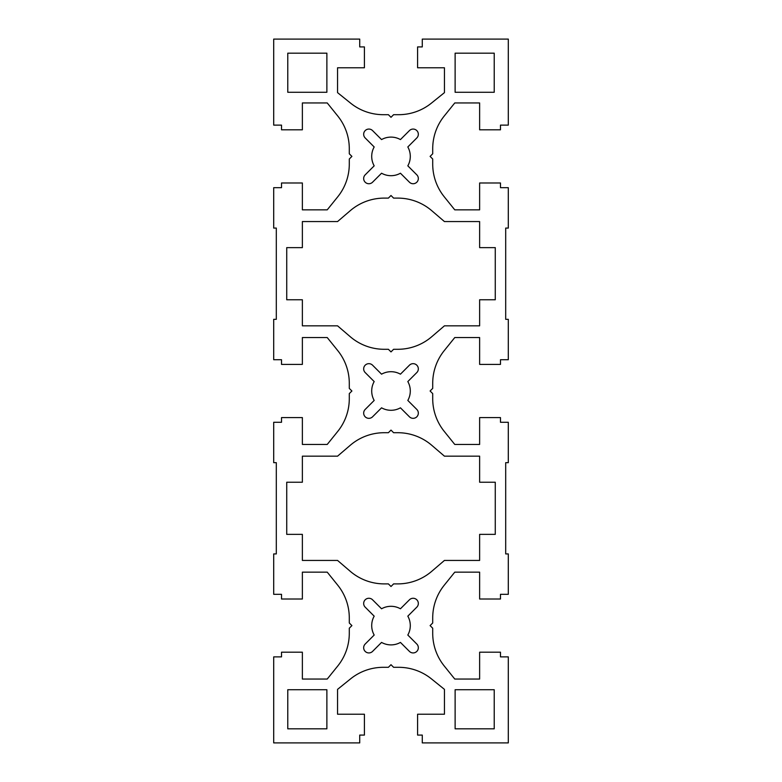 <?xml version="1.0" encoding="UTF-8"?>
<svg xmlns="http://www.w3.org/2000/svg" width="782" height="782" viewBox="0 0 782 782"><rect width="100%" height="100%" fill="white"/><g stroke="black" fill="none" stroke-linecap="round" stroke-linejoin="round"><path stroke-width="0.59" stroke-dasharray="3.91 2.93" d="M349.29 398.673L349.29 393.61L351.9 391L349.29 388.39L349.29 383.327A52.13 52.13 0 0 0 337.756 350.61L327.238 337.56L302.37 337.56L302.37 364.412L281.52 364.412L281.52 359.72L273.7 359.72L273.7 319.32L276.31 319.32L276.31 228.08L273.7 228.08L273.7 187.68L281.52 187.68L281.52 182.988L302.37 182.988L302.37 209.84L327.238 209.84L337.756 196.79A52.13 52.13 0 0 0 349.29 164.073L349.29 159.01L351.9 156.4L349.29 153.79L349.29 148.727A52.13 52.13 0 0 0 337.756 116.01L327.238 102.96L302.37 102.96L302.37 129.812L281.52 129.812L281.52 125.12L273.7 125.12L273.7 39.1L359.72 39.1L359.72 46.92L364.412 46.92L364.412 67.77L337.56 67.77L337.56 92.638L350.61 103.156A52.13 52.13 0 0 0 383.327 114.69L388.39 114.69L391 117.3L393.61 114.69L398.673 114.69A52.13 52.13 0 0 0 431.39 103.156L444.44 92.638L444.44 67.77L417.588 67.77L417.588 46.92L422.28 46.92L422.28 39.1L508.3 39.1L508.3 125.12L500.48 125.12L500.48 129.812L479.63 129.812L479.63 102.96L454.762 102.96L444.244 116.01A52.13 52.13 0 0 0 432.71 148.727L432.71 153.79L430.1 156.4L432.71 159.01L432.71 164.073A52.13 52.13 0 0 0 444.244 196.79L454.762 209.84L479.63 209.84L479.63 182.988L500.48 182.988L500.48 187.68L508.3 187.68L508.3 228.08L505.69 228.08L505.69 319.32L508.3 319.32L508.3 359.72L500.48 359.72L500.48 364.412L479.63 364.412L479.63 337.56L454.762 337.56L444.244 350.61A52.13 52.13 0 0 0 432.71 383.327L432.71 388.39L430.1 391L432.71 393.61L432.71 398.673A52.13 52.13 0 0 0 444.244 431.39L454.762 444.44L479.63 444.44L479.63 417.588L500.48 417.588L500.48 422.28L508.3 422.28L508.3 462.68L505.69 462.68L505.69 553.92L508.3 553.92L508.3 594.32L500.48 594.32L500.48 599.012L479.63 599.012L479.63 572.16L454.762 572.16L444.244 585.21A52.13 52.13 0 0 0 432.71 617.927L432.71 622.99L430.1 625.6L432.71 628.21L432.71 633.273A52.13 52.13 0 0 0 444.244 665.99L454.762 679.04L479.63 679.04L479.63 652.188L500.48 652.188L500.48 656.88L508.3 656.88L508.3 742.9L422.28 742.9L422.28 735.08L417.588 735.08L417.588 714.23L444.44 714.23L444.44 689.362L431.39 678.844A52.13 52.13 0 0 0 398.673 667.31L393.61 667.31L391 664.7L388.39 667.31L383.327 667.31A52.13 52.13 0 0 0 350.61 678.844L337.56 689.362L337.56 714.23L364.412 714.23L364.412 735.08L359.72 735.08L359.72 742.9L273.7 742.9L273.7 656.88L281.52 656.88L281.52 652.188L302.37 652.188L302.37 679.04L327.238 679.04L337.756 665.99A52.13 52.13 0 0 0 349.29 633.273L349.29 628.21L351.9 625.6L349.29 622.99L349.29 617.927A52.13 52.13 0 0 0 337.756 585.21L327.238 572.16L302.37 572.16L302.37 599.012L281.52 599.012L281.52 594.32L273.7 594.32L273.7 553.92L276.31 553.92L276.31 462.68L273.7 462.68L273.7 422.28L281.52 422.28L281.52 417.588L302.37 417.588L302.37 444.44L327.238 444.44L337.756 431.39A52.13 52.13 0 0 0 349.29 398.673M494.224 53.176L455.124 53.176L455.124 92.276L494.224 92.276L494.224 53.176M287.776 728.824L326.876 728.824L326.876 689.724L287.776 689.724L287.776 728.824M494.224 728.824L494.224 689.724L455.124 689.724L455.124 728.824L494.224 728.824M287.776 53.176L287.776 92.276L326.876 92.276L326.876 53.176L287.776 53.176M431.713 336.739L444.44 325.83L479.63 325.83L479.63 299.77L495.27 299.77L495.27 247.63L479.63 247.63L479.63 221.57L444.44 221.57L431.713 210.661A52.13 52.13 0 0 0 397.784 198.11L393.61 198.11L391 195.5L388.39 198.11L384.216 198.11A52.13 52.13 0 0 0 350.287 210.661L337.56 221.57L302.37 221.57L302.37 247.63L286.73 247.63L286.73 299.77L302.37 299.77L302.37 325.83L337.56 325.83L350.287 336.739A52.13 52.13 0 0 0 384.216 349.29L388.39 349.29L391 351.9L393.61 349.29L397.784 349.29A52.13 52.13 0 0 0 431.713 336.739M350.287 445.261L337.56 456.17L302.37 456.17L302.37 482.23L286.73 482.23L286.73 534.37L302.37 534.37L302.37 560.43L337.56 560.43L350.287 571.339A52.13 52.13 0 0 0 384.216 583.89L388.39 583.89L391 586.5L393.61 583.89L397.784 583.89A52.13 52.13 0 0 0 431.713 571.339L444.44 560.43L479.63 560.43L479.63 534.37L495.27 534.37L495.27 482.23L479.63 482.23L479.63 456.17L444.44 456.17L431.713 445.261A52.13 52.13 0 0 0 397.784 432.71L393.61 432.71L391 430.1L388.39 432.71L384.216 432.71A52.13 52.13 0 0 0 350.287 445.261M416.806 372.564A5.21 5.21 0 0 0 416.806 365.194A5.21 5.21 0 0 0 409.436 365.194L400.443 374.177A19.286 19.286 0 0 0 381.557 374.177L372.564 365.194A5.21 5.21 0 0 0 365.194 365.194A5.21 5.21 0 0 0 365.194 372.564L374.177 381.557A19.286 19.286 0 0 0 374.177 400.443L365.194 409.436A5.21 5.21 0 0 0 365.194 416.806A5.21 5.21 0 0 0 372.564 416.806L381.557 407.823A19.286 19.286 0 0 0 400.443 407.823L409.436 416.806A5.21 5.21 0 0 0 416.806 416.806A5.21 5.21 0 0 0 416.806 409.436L407.823 400.443A19.286 19.286 0 0 0 407.823 381.557L416.806 372.564M416.806 174.836L407.823 165.843A19.286 19.286 0 0 0 407.823 146.957L416.806 137.964A5.21 5.21 0 0 0 416.806 130.594A5.21 5.21 0 0 0 409.436 130.594L400.443 139.577A19.286 19.286 0 0 0 381.557 139.577L372.564 130.594A5.21 5.21 0 0 0 365.194 130.594A5.21 5.21 0 0 0 365.194 137.964L374.177 146.957A19.286 19.286 0 0 0 374.177 165.843L365.194 174.836A5.21 5.21 0 0 0 365.194 182.206A5.21 5.21 0 0 0 372.564 182.206L381.557 173.223A19.286 19.286 0 0 0 400.443 173.223L409.436 182.206A5.21 5.21 0 0 0 416.806 182.206A5.21 5.21 0 0 0 416.806 174.836M416.806 644.036L407.823 635.043A19.286 19.286 0 0 0 407.823 616.157L416.806 607.164A5.21 5.21 0 0 0 416.806 599.794A5.21 5.21 0 0 0 409.436 599.794L400.443 608.777A19.286 19.286 0 0 0 381.557 608.777L372.564 599.794A5.21 5.21 0 0 0 365.194 599.794A5.21 5.21 0 0 0 365.194 607.164L374.177 616.157A19.286 19.286 0 0 0 374.177 635.043L365.194 644.036A5.21 5.21 0 0 0 365.194 651.406A5.21 5.21 0 0 0 372.564 651.406L381.557 642.423A19.286 19.286 0 0 0 400.443 642.423L409.436 651.406A5.21 5.21 0 0 0 416.806 651.406A5.21 5.21 0 0 0 416.806 644.036"/><path stroke-width="1.17" d="M287.776 53.176L287.776 92.276L326.876 92.276L326.876 53.176L287.776 53.176M327.238 444.44L337.756 431.39A52.13 52.13 0 0 0 349.29 398.673L349.29 393.61L351.9 391L349.29 388.39L349.29 383.327A52.13 52.13 0 0 0 337.756 350.61L327.238 337.56L302.37 337.56L302.37 364.412L281.52 364.412L281.52 359.72L273.7 359.72L273.7 319.32L276.31 319.32L276.31 228.08L273.7 228.08L273.7 187.68L281.52 187.68L281.52 182.988L302.37 182.988L302.37 209.84L327.238 209.84L337.756 196.79A52.13 52.13 0 0 0 349.29 164.073L349.29 159.01L351.9 156.4L349.29 153.79L349.29 148.727A52.13 52.13 0 0 0 337.756 116.01L327.238 102.96L302.37 102.96L302.37 129.812L281.52 129.812L281.52 125.12L273.7 125.12L273.7 39.1L359.72 39.1L359.72 46.92L364.412 46.92L364.412 67.77L337.56 67.77L337.56 92.638L350.61 103.156A52.13 52.13 0 0 0 383.327 114.69L388.39 114.69L391 117.3L393.61 114.69L398.673 114.69A52.13 52.13 0 0 0 431.39 103.156L444.44 92.638L444.44 67.77L417.588 67.77L417.588 46.92L422.28 46.92L422.28 39.1L508.3 39.1L508.3 125.12L500.48 125.12L500.48 129.812L479.63 129.812L479.63 102.96L454.762 102.96L444.244 116.01A52.13 52.13 0 0 0 432.71 148.727L432.71 153.79L430.1 156.4L432.71 159.01L432.71 164.073A52.13 52.13 0 0 0 444.244 196.79L454.762 209.84L479.63 209.84L479.63 182.988L500.48 182.988L500.48 187.68L508.3 187.68L508.3 228.08L505.69 228.08L505.69 319.32L508.3 319.32L508.3 359.72L500.48 359.72L500.48 364.412L479.63 364.412L479.63 337.56L454.762 337.56L444.244 350.61A52.13 52.13 0 0 0 432.71 383.327L432.71 388.39L430.1 391L432.71 393.61L432.71 398.673A52.13 52.13 0 0 0 444.244 431.39L454.762 444.44L479.63 444.44L479.63 417.588L500.48 417.588L500.48 422.28L508.3 422.28L508.3 462.68L505.69 462.68L505.69 553.92L508.3 553.92L508.3 594.32L500.48 594.32L500.48 599.012L479.63 599.012L479.63 572.16L454.762 572.16L444.244 585.21A52.13 52.13 0 0 0 432.71 617.927L432.71 622.99L430.1 625.6L432.71 628.21L432.71 633.273A52.13 52.13 0 0 0 444.244 665.99L454.762 679.04L479.63 679.04L479.63 652.188L500.48 652.188L500.48 656.88L508.3 656.88L508.3 742.9L422.28 742.9L422.28 735.08L417.588 735.08L417.588 714.23L444.44 714.23L444.44 689.362L431.39 678.844A52.13 52.13 0 0 0 398.673 667.31L393.61 667.31L391 664.7L388.39 667.31L383.327 667.31A52.13 52.13 0 0 0 350.61 678.844L337.56 689.362L337.56 714.23L364.412 714.23L364.412 735.08L359.72 735.08L359.72 742.9L273.7 742.9L273.7 656.88L281.52 656.88L281.52 652.188L302.37 652.188L302.37 679.04L327.238 679.04L337.756 665.99A52.13 52.13 0 0 0 349.29 633.273L349.29 628.21L351.9 625.6L349.29 622.99L349.29 617.927A52.13 52.13 0 0 0 337.756 585.21L327.238 572.16L302.37 572.16L302.37 599.012L281.52 599.012L281.52 594.32L273.7 594.32L273.7 553.92L276.31 553.92L276.31 462.68L273.7 462.68L273.7 422.28L281.52 422.28L281.52 417.588L302.37 417.588L302.37 444.44L327.238 444.44M494.224 53.176L455.124 53.176L455.124 92.276L494.224 92.276L494.224 53.176M287.776 728.824L326.876 728.824L326.876 689.724L287.776 689.724L287.776 728.824M494.224 728.824L494.224 689.724L455.124 689.724L455.124 728.824L494.224 728.824M393.61 349.29L397.784 349.29A52.13 52.13 0 0 0 431.713 336.739L444.44 325.83L479.63 325.83L479.63 299.77L495.27 299.77L495.27 247.63L479.63 247.63L479.63 221.57L444.44 221.57L431.713 210.661A52.13 52.13 0 0 0 397.784 198.11L393.61 198.11L391 195.5L388.39 198.11L384.216 198.11A52.13 52.13 0 0 0 350.287 210.661L337.56 221.57L302.37 221.57L302.37 247.63L286.73 247.63L286.73 299.77L302.37 299.77L302.37 325.83L337.56 325.83L350.287 336.739A52.13 52.13 0 0 0 384.216 349.29L388.39 349.29L391 351.9L393.61 349.29M388.39 432.71L384.216 432.71A52.13 52.13 0 0 0 350.287 445.261L337.56 456.17L302.37 456.17L302.37 482.23L286.73 482.23L286.73 534.37L302.37 534.37L302.37 560.43L337.56 560.43L350.287 571.339A52.13 52.13 0 0 0 384.216 583.89L388.39 583.89L391 586.5L393.61 583.89L397.784 583.89A52.13 52.13 0 0 0 431.713 571.339L444.44 560.43L479.63 560.43L479.63 534.37L495.27 534.37L495.27 482.23L479.63 482.23L479.63 456.17L444.44 456.17L431.713 445.261A52.13 52.13 0 0 0 397.784 432.71L393.61 432.71L391 430.1L388.39 432.71M416.806 372.564A5.21 5.21 0 0 0 416.806 365.194A5.21 5.21 0 0 0 409.436 365.194L400.443 374.177A19.286 19.286 0 0 0 381.557 374.177L372.564 365.194A5.21 5.21 0 0 0 365.194 365.194A5.21 5.21 0 0 0 365.194 372.564L374.177 381.557A19.286 19.286 0 0 0 374.177 400.443L365.194 409.436A5.21 5.21 0 0 0 365.194 416.806A5.21 5.21 0 0 0 372.564 416.806L381.557 407.823A19.286 19.286 0 0 0 400.443 407.823L409.436 416.806A5.21 5.21 0 0 0 416.806 416.806A5.21 5.21 0 0 0 416.806 409.436L407.823 400.443A19.286 19.286 0 0 0 407.823 381.557L416.806 372.564M416.806 174.836L407.823 165.843A19.286 19.286 0 0 0 407.823 146.957L416.806 137.964A5.21 5.21 0 0 0 416.806 130.594A5.21 5.21 0 0 0 409.436 130.594L400.443 139.577A19.286 19.286 0 0 0 381.557 139.577L372.564 130.594A5.21 5.21 0 0 0 365.194 130.594A5.21 5.21 0 0 0 365.194 137.964L374.177 146.957A19.286 19.286 0 0 0 374.177 165.843L365.194 174.836A5.21 5.21 0 0 0 365.194 182.206A5.21 5.21 0 0 0 372.564 182.206L381.557 173.223A19.286 19.286 0 0 0 400.443 173.223L409.436 182.206A5.21 5.21 0 0 0 416.806 182.206A5.21 5.21 0 0 0 416.806 174.836M416.806 644.036L407.823 635.043A19.286 19.286 0 0 0 407.823 616.157L416.806 607.164A5.21 5.21 0 0 0 416.806 599.794A5.21 5.21 0 0 0 409.436 599.794L400.443 608.777A19.286 19.286 0 0 0 381.557 608.777L372.564 599.794A5.21 5.21 0 0 0 365.194 599.794A5.21 5.21 0 0 0 365.194 607.164L374.177 616.157A19.286 19.286 0 0 0 374.177 635.043L365.194 644.036A5.21 5.21 0 0 0 365.194 651.406A5.21 5.21 0 0 0 372.564 651.406L381.557 642.423A19.286 19.286 0 0 0 400.443 642.423L409.436 651.406A5.21 5.21 0 0 0 416.806 651.406A5.21 5.21 0 0 0 416.806 644.036"/></g></svg>
